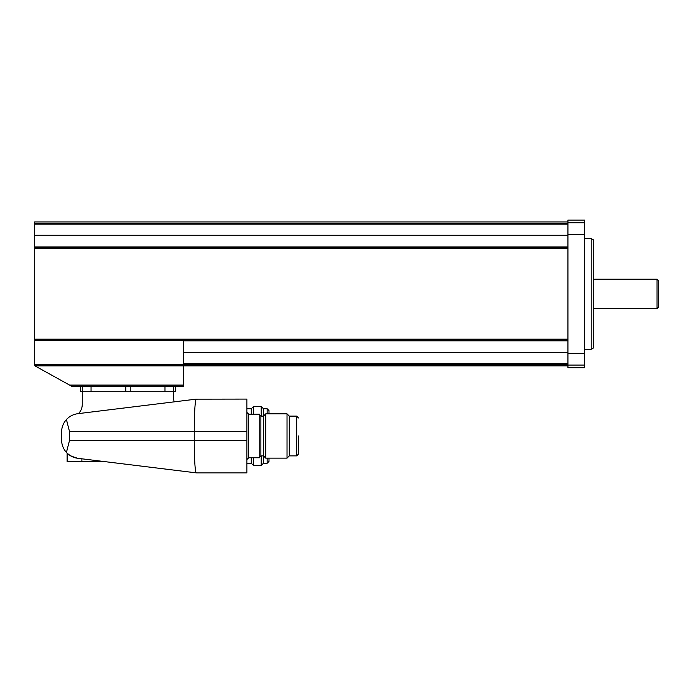 <?xml version="1.0" encoding="UTF-8"?>
<svg xmlns="http://www.w3.org/2000/svg" width="693" height="693" viewBox="0 0 693 693"><rect width="100%" height="100%" fill="white"/><g stroke="black" fill="none" stroke-linecap="round" stroke-linejoin="round"><path stroke-width="1.04" d="M584.537 220.097L584.537 367.723L567.931 367.723L567.931 220.097L584.537 220.097M34.936 365.878L34.65 364.674L183.749 364.674L183.749 365.878L34.936 365.878L69.586 385.083L183.749 385.083L183.749 386.174L71.552 386.174L69.586 385.083M567.931 365.878L183.749 365.878L183.749 385.083M567.931 246.994L34.65 246.994L34.65 364.674M34.65 246.994L34.65 221.942L567.931 221.942M175.442 386.174L175.442 391.71L80.596 391.71L80.596 386.174M61.59 439.994L61.59 431.999L61.59 439.994C61.66 444.741 63.271 448.891 66.424 452.434C69.456 455.708 73.25 457.666 77.798 458.307C71.093 456.306 67.542 454.591 67.126 453.17C67.55 454.599 71.102 456.315 77.798 458.307L196.665 472.903L246.855 472.903L246.855 399.09L196.11 399.159C194.976 402.044 194.352 412.846 194.248 431.566L194.248 440.427C194.352 459.138 194.976 469.949 196.11 472.834M103.491 461.46L67.126 461.46L67.126 453.17L70.114 455.544M78.196 458.359L81.887 458.809L81.887 461.46M246.855 431.566L69.508 431.566L69.508 440.427L66.424 452.434M69.508 431.566L66.424 419.551C69.456 416.285 73.25 414.327 77.798 413.686L196.11 399.159M61.59 431.999C61.66 427.252 63.271 423.102 66.424 419.551M173.77 386.174L173.787 399.618A4.427 4.427 0 0 0 174.376 401.827M78.439 413.608A12.916 12.916 0 0 0 82.259 404.435L82.268 386.174M248.7 457.77L248.7 414.223L259.771 414.223L259.771 457.77L248.7 457.77L246.855 459.615M246.855 408.731L251.282 408.731L253.551 406.47L261.2 406.47L263.461 408.731L263.461 463.253L261.2 465.523L261.2 455.873M265.731 435.992L265.731 458.142L287.032 458.142L287.032 413.851L265.731 413.851L265.731 435.992M287.032 413.851L289.293 416.121L289.293 455.873L287.032 458.142M298.527 435.992L298.527 454.028L298.527 435.992M251.282 457.77L251.282 463.253L253.551 465.523L261.2 465.523M251.282 408.731L251.282 414.223M253.551 457.77L253.551 465.523M253.551 406.47L253.551 414.223M261.2 406.47L261.2 416.121M268.997 458.142L268.997 461.408L267.151 463.253L267.151 458.142M263.461 408.731L267.151 408.731L268.997 410.577L268.997 413.851M183.749 364.674L183.749 340.575L34.65 340.575M591.207 238.548L593.762 240.029L593.762 347.791L591.207 349.272L591.207 238.548L584.537 238.548M657.042 279.149L657.042 308.671L658.35 307.371L658.35 280.448L657.042 279.149L593.762 279.149M657.042 308.671L593.762 308.671M175.39 386.174L175.39 391.71M164.986 386.174L164.986 391.71M130.223 386.174L130.223 391.71M125.814 386.174L125.814 391.71M91.052 386.174L91.052 391.71M80.648 386.174L80.648 391.71M246.855 440.427L69.508 440.427M259.771 415.012L260.88 416.121L260.88 455.873L259.771 456.982M289.293 416.121L296.682 416.121L296.682 455.873L298.527 454.028M267.151 408.731L267.151 413.851M567.931 223.484L34.65 223.484M567.931 224.151L34.65 224.151M567.931 235.248L34.65 235.248M567.931 247.964L34.65 247.964M567.931 248.648L34.65 248.648M567.931 339.172L34.65 339.172M567.931 339.856L34.65 339.856M183.749 340.826L567.931 340.826M183.749 352.572L567.931 352.572M183.749 363.669L567.931 363.669M183.749 364.336L567.931 364.336M584.537 222.748L567.931 222.748M584.537 234.468L567.931 234.468M584.537 353.352L567.931 353.352M584.537 365.072L567.931 365.072M248.7 414.223L246.855 412.378M260.88 455.873L263.461 455.873L265.731 458.142M260.88 416.121L263.461 416.121L265.731 413.851M289.293 455.873L296.682 455.873M296.682 416.121L298.527 417.966M246.855 463.253L251.282 463.253M263.461 463.253L267.151 463.253M591.207 349.272L584.537 349.272"/></g></svg>
